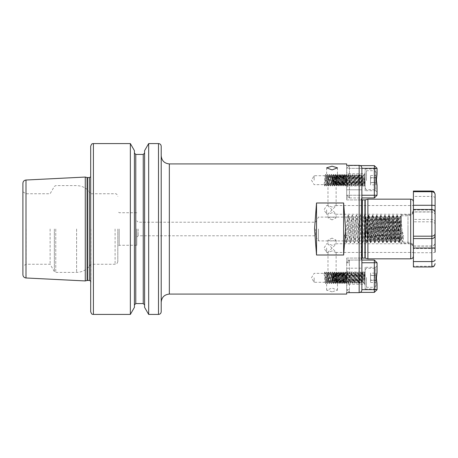 <?xml version="1.0" encoding="UTF-8"?>
<svg xmlns="http://www.w3.org/2000/svg" width="458" height="458" viewBox="0 0 458 458"><rect width="100%" height="100%" fill="white"/><g stroke="black" fill="none" stroke-linecap="round" stroke-linejoin="round"><path stroke-width="0.34" stroke-dasharray="2.29 1.72" d="M314.154 277.811L314.154 282.288L314.154 277.811M346.695 260.052L361.774 260.052C361.253 258.215 361.288 257.665 361.883 258.398L361.883 229L361.883 258.398L361.511 258.066L361.883 258.398C361.288 257.665 361.253 258.215 361.774 260.052L346.695 260.052L346.695 258.066L346.695 260.052M361.883 263.487L361.883 258.398L361.883 263.487M346.695 263.487L346.695 258.066L346.695 263.487M332.05 245.305L328.26 243.776L327.98 244.034L332.05 248.087L336.12 244.034L335.84 243.776L332.05 245.305M332.05 238.12L327.98 240.187L332.05 240.902L336.12 240.187L332.05 238.12M332.05 280.622A4.07 1.391 180 0 1 327.98 279.231A4.07 1.391 180 0 1 328.89 278.355A4.07 1.391 180 0 1 332.05 277.84A4.07 1.391 180 0 1 335.21 278.355A4.07 1.391 180 0 1 336.12 279.231A4.07 1.391 180 0 1 332.05 280.622M332.05 250.921L328.26 252.45L327.98 252.192L332.05 248.139L336.12 252.192L335.84 252.45L332.05 250.921M332.05 281.819A5.422 1.855 180 0 1 326.628 279.964A5.422 1.855 180 0 1 327.842 278.796A5.422 1.855 180 0 1 332.05 278.109A5.422 1.855 180 0 1 336.258 278.796A5.422 1.855 180 0 1 337.472 279.964A5.422 1.855 180 0 1 332.05 281.819M332.05 291.803L326.628 290.16L332.05 288.093L337.472 290.16L332.05 291.803M413.408 248.482L413.408 201.881M326.628 248.11L326.628 252.45L326.628 248.11M314.154 180.189L314.154 175.712L314.154 180.189M346.695 294.082L346.695 268.188L346.695 292.639L359.169 292.639C360.83 292.462 361.734 291.534 361.883 289.868L361.883 189.812L346.695 189.812L361.883 189.812L361.883 168.132C361.734 166.46 360.83 165.538 359.169 165.361L346.695 165.361L346.695 199.934L346.695 163.918M332.05 212.695L328.26 214.224L327.98 213.966L332.05 209.913L336.12 213.966L335.84 214.224L332.05 212.695M332.05 219.88L327.98 217.813L332.05 217.098L336.12 217.813L332.05 219.88M332.05 177.378A4.07 1.391 -0 0 0 327.98 178.769A4.07 1.391 -0 0 0 328.89 179.645A4.07 1.391 -0 0 0 332.05 180.16A4.07 1.391 -0 0 0 335.21 179.645A4.07 1.391 -0 0 0 336.12 178.769A4.07 1.391 -0 0 0 332.05 177.378M332.05 207.079L328.26 205.55L327.98 205.808L332.05 209.861L336.12 205.808L335.84 205.55L332.05 207.079M332.05 176.181A5.422 1.855 -0 0 0 326.628 178.036A5.422 1.855 -0 0 0 327.842 179.204A5.422 1.855 -0 0 0 332.05 179.891A5.422 1.855 -0 0 0 336.258 179.204A5.422 1.855 -0 0 0 337.472 178.036A5.422 1.855 -0 0 0 332.05 176.181M413.408 212.38L412.263 214.23L413.391 209.89L413.408 245.62L412.263 243.77L413.391 248.11L413.408 245.62M326.628 209.89L326.628 214.23L326.628 209.89M435.1 215.083A3.252 3.206 -0 0 0 431.848 211.882L431.848 209.489L431.848 211.882L413.408 211.882L413.408 209.489L413.408 236.196M413.408 209.518L413.408 256.119M367.9 258.833L367.9 199.167M318.493 229L318.493 240.902L318.493 229M315.533 229L315.533 235.778L315.533 229M346.723 234.954L344.502 234.954L345.613 235.916L346.723 234.954L347.456 240.856L349.431 217.098L351.469 240.902L353.502 217.098L355.534 240.902L357.566 217.098L359.604 240.902L361.637 217.098L363.669 240.902L365.702 217.098L367.74 240.902L369.772 217.098L371.804 240.902L373.837 217.098L375.875 240.902L377.907 217.098L379.94 240.902L381.972 217.098L384.01 240.902L386.042 217.098L388.075 240.902L390.113 217.098L392.145 240.902L394.178 217.098L396.21 240.902L398.248 217.098L399.857 238.469L399.857 217.098L399.857 217.871L400.968 216.073L400.578 229C400.349 240.502 400.109 243.656 399.857 238.469L400.069 241.274L401.202 243.238L401.202 229L401.202 243.238L407.981 243.238L407.981 214.762L407.981 243.238C411.278 243.559 413.082 245.368 413.408 248.66M344.502 234.954L345.177 240.902L347.21 217.098L349.242 240.902L351.275 217.098L353.313 240.902L355.345 217.098L357.377 240.902L359.415 217.098L361.448 240.902L363.48 217.098L365.513 240.902L367.551 217.098L369.583 240.902L371.615 217.098L373.648 240.902L375.686 217.098L377.718 240.902L379.751 217.098L381.783 240.902L383.821 217.098L385.854 240.902L387.886 217.098L389.918 240.902L391.956 217.098L393.989 240.902L396.021 217.098L398.059 240.902L399.857 217.871M136.799 229L136.799 245.27L136.799 229M138.156 229L138.156 235.778L138.156 229M117.815 229L117.815 261.541L117.815 229M119.172 229L119.172 245.27L119.172 229M22.9 183.274L22.9 274.726M26.152 229L26.152 264.255L26.152 229M50.122 229L50.122 264.255L50.122 229M90.695 146.291L90.695 311.709M161.205 155.783L161.205 302.217M161.205 311.709L161.205 146.291M134.423 150.636L134.423 307.364M144.596 150.636L144.596 307.364M148.667 143.577L148.667 314.423M343.637 202.991L345.607 229L343.637 255.009L316.518 255.009L314.543 229L316.518 202.991L343.637 202.991L343.637 255.009M130.353 143.577L130.353 314.423M85.274 280.943L85.274 177.057M400.968 216.073L399.216 242.786L400.069 241.274M346.695 180.189L346.695 185.879L346.695 180.189M346.695 174.698C346.34 174.532 345.933 176.187 345.475 179.662L345.475 175.992L346.156 185.324L346.695 174.355L345.744 186.017L344.794 174.355L343.821 185.994L342.876 174.378L341.926 185.994L340.975 174.378L340.048 186.017L339.075 174.378L338.153 186.017L337.202 174.355L336.252 186.017L335.302 174.355L334.357 186.017L333.407 174.355L332.456 186.017L331.506 174.355L330.556 186.017L329.611 174.355L328.661 186.017L327.71 174.355L326.76 186.017L325.815 174.355L324.728 185.438L325.512 184.219L323.943 184.219L324.728 185.438M345.475 179.662L344.96 184.66L344.015 175.712L343.065 184.66L342.115 175.712L341.164 184.66L340.214 175.712L339.269 184.66L338.319 175.712L337.369 184.66L336.418 175.712L335.468 184.66L334.523 175.712L333.573 184.66L332.623 175.712L331.672 184.66L330.728 175.712L329.777 184.66L328.827 175.712L327.876 184.66L326.926 175.712L325.981 184.66L325.031 175.712L324.556 180.189C324.35 183.87 324.15 185.209 323.943 184.219L324.842 185.994M325.031 175.712L314.154 175.712L311.463 180.189L314.154 184.66L324.046 184.631M344.817 174.378L345.561 175.654L344.628 184.66L343.677 175.712L342.733 184.66L341.783 175.712L340.832 184.66L339.882 175.712L338.937 184.66L337.987 175.712L337.036 184.66L336.086 175.712L335.136 184.66L334.191 175.712L333.241 184.66L332.29 175.712L331.34 184.66L330.424 175.74L329.474 184.631L328.523 175.74L327.579 184.631L326.628 175.74L326.119 180.189C325.919 183.87 325.712 185.209 325.512 184.219L325.981 184.66M324.888 185.994L325.644 184.66M346.695 277.811L346.695 272.121L346.695 277.811M346.695 283.302C346.34 283.468 345.933 281.813 345.475 278.338L345.475 282.008L346.156 272.676L346.695 283.645L345.744 271.983L344.794 283.645L343.821 272.006L342.876 283.622L341.926 272.006L340.975 283.622L340.048 271.983L339.075 283.622L338.153 271.983L337.202 283.645L336.252 271.983L335.302 283.645L334.357 271.983L333.407 283.645L332.456 271.983L331.506 283.645L330.556 271.983L329.611 283.645L328.661 271.983L327.71 283.645L326.76 271.983L325.815 283.645L324.728 272.562L325.512 273.781L323.943 273.781L324.728 272.562M345.475 278.338L344.96 273.34L344.015 282.288L343.065 273.34L342.115 282.288L341.164 273.34L340.214 282.288L339.269 273.34L338.319 282.288L337.369 273.34L336.418 282.288L335.468 273.34L334.523 282.288L333.573 273.34L332.623 282.288L331.672 273.34L330.728 282.288L329.777 273.34L328.827 282.288L327.876 273.34L326.926 282.288L325.981 273.34L325.031 282.288L324.556 277.811C324.35 274.13 324.15 272.791 323.943 273.781L324.842 272.006M344.817 283.622L345.561 282.346L344.628 273.34L343.677 282.288L342.733 273.34L341.783 282.288L340.832 273.34L339.882 282.288L338.937 273.34L337.987 282.288L337.036 273.34L336.086 282.288L335.136 273.34L334.191 282.288L333.241 273.34L332.29 282.288L331.34 273.34L330.424 282.26L329.474 273.369L328.523 282.26L327.579 273.369L326.628 282.26L326.119 277.811C325.919 274.13 325.712 272.791 325.512 273.781L325.981 273.34M325.031 282.288L314.154 282.288L311.463 277.811L314.154 273.34L324.046 273.369M324.888 272.006L325.644 273.34M361.883 289.868L361.883 268.188L361.883 289.868M361.883 229L361.883 168.132L361.883 229M401.202 229L401.202 214.762L401.202 229M134.423 229L134.423 153.069L134.423 229M90.695 229L90.695 193.745L90.695 229M361.774 197.948C361.253 199.785 361.288 200.335 361.883 199.602L361.511 199.934L361.883 199.602C361.288 200.335 361.253 199.785 361.774 197.948L346.695 197.948L361.774 197.948M316.518 255.009L316.518 202.991M399.216 242.786L397.132 215.168L395.099 242.832L393.067 215.168L391.035 242.832L388.997 215.168L386.964 242.832L384.932 215.168L382.899 242.832L380.861 215.168L378.829 242.832L376.797 215.168L374.764 242.832L372.726 215.168L370.694 242.832L368.661 215.168L366.675 242.786L364.591 215.168L362.61 242.786L360.526 215.168L358.54 242.786L356.456 215.168L354.469 242.786L352.391 215.168L350.404 242.786L348.372 215.214L346.334 242.786L345.613 235.916M346.695 268.188L361.883 268.188L346.695 268.188M365.135 173.193L365.135 179.834L365.135 173.193L364.591 173.731L364.591 179.834L364.591 173.731L348.051 173.731L346.695 172.374L346.695 187.293L348.051 185.937L348.051 173.731L348.051 185.937L364.591 185.937L364.591 179.834L364.591 185.937L365.135 186.48L365.135 179.834L365.135 186.48M365.135 190.683L365.135 168.985L365.135 190.683L375.709 190.683L375.709 179.834L375.709 190.683L377.066 192.039L377.066 185.427L377.066 192.039M361.883 168.338L349.408 168.338L349.408 165.624L374.352 165.624L377.066 168.338L377.066 174.246L377.066 168.338L377.066 174.246L376.39 179.834L377.066 185.427L377.066 195.24L374.352 197.948L374.352 195.24L349.408 195.24L349.408 168.338L374.352 168.338L374.352 195.24L377.066 195.24M365.135 168.985L375.709 168.985L375.709 179.834L375.709 168.985L376.716 167.983M361.883 197.948L374.352 197.948M346.695 187.293L346.695 172.374M360.326 165.624L349.408 165.624L346.695 168.338L349.408 165.624L349.408 168.338L346.695 168.338L346.695 195.24L346.695 168.338L349.408 168.338L349.408 195.24L361.883 195.24M349.408 197.948L349.408 195.24L349.408 197.948L346.695 195.24L349.408 195.24L346.695 195.24L349.408 197.948M377.066 168.338L374.352 168.338L374.352 165.624M333.951 178.145L333.951 183.75L332.594 176.118L332.594 184.253L332.594 176.422L333.138 184.774L333.727 174.985L334.552 185.605L335.359 184.225L336.286 176.124L337.231 184.253L338.181 176.124L339.132 184.253L340.082 176.124L341.033 184.253L341.977 176.124L342.928 184.253L343.878 176.124L344.828 184.253L345.773 176.124L346.723 184.253L347.674 176.124L348.624 184.253L349.574 176.124L350.519 184.253L351.469 176.124L352.42 184.253L353.37 176.124L354.32 184.253L355.265 176.124L356.215 184.253L357.12 176.153L358.116 184.253L359.02 176.153L360.011 184.253L360.915 176.153L361.866 184.225L362.862 176.124L363.761 184.225L364.356 179.147L363.572 178.797L364.591 178.797L364.591 185.605L365.135 178.797L364.356 179.147M332.594 176.118L333.727 174.985L334.409 176.147L335.359 184.225M332.594 184.253L333.126 184.786L333.458 184.225L334.409 176.147M365.135 179.977L365.135 186.154L365.135 179.977M375.984 180.469L375.984 172.053L375.984 180.469M365.135 179.902L365.135 188.324L365.135 179.902M333.951 183.75L334.22 185.605C334.535 185.725 334.861 174.092 335.17 174.767C335.485 174.653 335.811 186.28 336.12 185.605C336.43 185.725 336.756 174.092 337.065 174.767C337.38 174.653 337.706 186.28 338.015 185.605C338.33 185.725 338.657 174.092 338.966 174.767C339.281 174.653 339.607 186.28 339.916 185.605C340.225 185.725 340.557 174.092 340.861 174.767C341.176 174.653 341.502 186.28 341.811 185.605C342.126 185.725 342.452 174.092 342.761 174.767C343.076 174.653 343.403 186.28 343.712 185.605C344.027 185.725 344.353 174.092 344.662 174.767C344.971 174.653 345.298 186.28 345.607 185.605C345.922 185.725 346.248 174.092 346.557 174.767C346.872 174.653 347.198 186.28 347.507 185.605C347.822 185.725 348.149 174.092 348.458 174.767C348.773 174.653 349.099 186.28 349.408 185.605C349.717 185.725 350.044 174.092 350.353 174.767C350.668 174.653 350.994 186.28 351.303 185.605C351.618 185.725 351.944 174.092 352.254 174.767C352.568 174.653 352.895 186.28 353.204 185.605C353.519 185.725 353.845 174.092 354.154 174.767C354.463 174.653 354.79 186.28 355.099 185.605C355.414 185.725 355.74 174.092 356.049 174.767C356.364 174.653 356.69 186.28 357 185.605C357.314 185.725 357.641 174.092 357.95 174.767C358.259 174.653 358.591 186.28 358.895 185.605C359.209 185.725 359.536 174.092 359.845 174.767C360.16 174.653 360.486 186.28 360.795 185.605C361.11 185.725 361.436 174.092 361.746 174.767C362.06 174.653 362.387 186.28 362.696 185.605C363.005 185.725 363.331 174.092 363.641 174.767C363.955 174.653 364.282 186.28 364.591 185.605L364.591 174.761L364.591 178.797L365.135 178.797M362.816 176.153L363.641 174.767M332.594 176.422L333.39 184.225L334.552 185.605C334.867 185.696 335.187 174.189 335.502 174.767C335.817 174.681 336.132 186.183 336.453 185.605C336.767 185.696 337.082 174.189 337.397 174.767C337.718 174.681 338.033 186.183 338.348 185.605C338.662 185.696 338.983 174.189 339.298 174.767C339.613 174.681 339.933 186.183 340.248 185.605C340.563 185.696 340.878 174.189 341.199 174.767C341.513 174.681 341.828 186.183 342.143 185.605C342.464 185.696 342.779 174.189 343.094 174.767C343.408 174.681 343.729 186.183 344.044 185.605C344.359 185.696 344.679 174.189 344.994 174.767C345.309 174.681 345.624 186.183 345.945 185.605C346.259 185.696 346.574 174.189 346.889 174.767C347.204 174.681 347.525 186.183 347.84 185.605C348.154 185.696 348.475 174.189 348.79 174.767C349.105 174.681 349.425 186.183 349.74 185.605C350.055 185.696 350.37 174.189 350.685 174.767C351.005 174.681 351.32 186.183 351.635 185.605C351.95 185.696 352.271 174.189 352.586 174.767C352.9 174.681 353.221 186.183 353.536 185.605C353.851 185.696 354.166 174.189 354.486 174.767C354.801 174.681 355.116 186.183 355.431 185.605C355.751 185.696 356.066 174.189 356.381 174.767C356.696 174.681 357.017 186.183 357.332 185.605C357.646 185.696 357.967 174.189 358.282 174.767C358.597 174.681 358.912 186.183 359.232 185.605C359.547 185.696 359.862 174.189 360.177 174.767C360.498 174.681 360.812 186.183 361.127 185.605C361.442 185.696 361.763 174.189 362.078 174.767C362.392 174.681 362.713 186.183 363.028 185.605L363.835 184.225M361.866 184.225L363.028 185.605L363.572 178.797M334.34 176.153L335.159 174.761L336.309 176.147M336.241 176.153L337.059 174.761L338.204 176.147M335.29 184.225L336.109 185.61L337.26 184.225M338.136 176.153L338.966 174.767M337.185 184.225L338.004 185.61L339.155 184.225M338.954 174.761L340.105 176.147M340.036 176.153L340.855 174.761L342.006 176.147M339.086 184.225L339.905 185.61L341.055 184.225M341.931 176.153L342.75 174.761L343.901 176.147M340.987 184.225L341.805 185.61L342.95 184.225M343.832 176.153L344.662 174.767M342.882 184.225L343.7 185.61L344.851 184.225M344.651 174.761L345.801 176.147M345.727 176.153L346.551 174.761L347.696 176.147M344.782 184.225L345.601 185.61L346.746 184.225M347.628 176.153L348.446 174.761L349.597 176.147M346.677 184.225L347.496 185.61L348.647 184.225M349.528 176.153L350.347 174.761L351.492 176.147M348.578 184.225L349.397 185.61L350.547 184.225M351.423 176.153L352.254 174.767M350.473 184.225L351.292 185.61L352.442 184.225M352.242 174.761L353.393 176.147M353.324 176.153L354.143 174.761L355.293 176.147M352.374 184.225L353.192 185.61L354.343 184.225M355.219 176.153L356.038 174.761L357.188 176.147M354.274 184.225L355.093 185.61L356.238 184.225M357.12 176.153L357.95 174.767M356.169 184.225L356.988 185.61L358.139 184.225M357.938 174.761L359.089 176.147M359.02 176.153L359.839 174.761L360.984 176.147M358.07 184.225L358.889 185.61L360.04 184.225M360.915 176.153L361.734 174.761L362.885 176.147M359.965 184.225L360.784 185.61L361.935 184.225M363.761 184.225L365.135 186.154M375.984 185.192L375.984 175.179L375.984 185.192L375.709 175.494L375.709 184.883L370.556 184.883L370.556 182.393L375.984 182.542M370.556 182.393L370.556 175.494L370.556 177.985L375.984 177.836M370.556 177.985L370.556 182.673L375.984 182.839M370.556 175.494L375.709 175.494L375.984 175.179M370.556 177.698L375.984 177.532M370.556 182.673L370.556 184.883M365.135 284.807L365.135 278.166L365.135 284.807L364.591 284.269L364.591 278.166L364.591 284.269L348.051 284.269L346.695 285.626L346.695 270.707L348.051 272.063L348.051 284.269L348.051 272.063L364.591 272.063L364.591 278.166L364.591 272.063L365.135 271.52L365.135 278.166L365.135 271.52M365.135 267.317L365.135 289.015L365.135 267.317L375.709 267.317L375.709 278.166L375.709 267.317L377.066 265.961L377.066 272.573L377.066 265.961M361.883 262.76L377.066 262.76L377.066 272.573L376.39 278.166L377.066 283.754L377.066 289.662L377.066 283.754L377.066 289.662L361.883 289.662M365.135 289.015L375.709 289.015L375.709 278.166L375.709 289.015L376.716 290.017M360.326 292.376L374.352 292.376L374.352 260.052L349.408 260.052L361.883 260.052M346.695 270.707L346.695 285.626M346.695 289.662L346.695 262.76L346.695 289.662L349.408 289.662L349.408 262.76L349.408 292.376L346.695 289.662L349.408 292.376L349.408 289.662L346.695 289.662M349.408 260.052L349.408 262.76L349.408 260.052L346.695 262.76L349.408 262.76L346.695 262.76L349.408 260.052M377.066 262.76L374.352 260.052M374.352 292.376L377.066 289.662M333.951 279.855L333.951 274.25L332.594 281.882L332.594 273.747L332.594 281.578L333.138 273.226L333.727 283.015L334.552 272.396L335.359 273.775L336.286 281.876L337.231 273.747L338.181 281.876L339.132 273.747L340.082 281.876L341.033 273.747L341.977 281.876L342.928 273.747L343.878 281.876L344.828 273.747L345.773 281.876L346.723 273.747L347.674 281.876L348.624 273.747L349.574 281.876L350.519 273.747L351.469 281.876L352.42 273.747L353.37 281.876L354.32 273.747L355.265 281.876L356.215 273.747L357.12 281.847L358.116 273.747L359.02 281.847L360.011 273.747L360.915 281.847L361.866 273.775L362.862 281.876L363.761 273.775L364.356 278.853L363.572 279.203L364.591 279.203L364.591 272.396L365.135 279.203L364.356 278.853M332.594 281.882L333.727 283.015L334.409 281.853L335.359 273.775M332.594 273.747L333.126 273.214L333.458 273.775L334.409 281.853M365.135 278.023L365.135 271.846L365.135 278.023M375.984 277.531L375.984 285.947L375.984 277.531M365.135 278.098L365.135 269.676L365.135 278.098M333.951 274.25L334.22 272.396C334.535 272.275 334.861 283.908 335.17 283.233C335.485 283.347 335.811 271.72 336.12 272.396C336.43 272.275 336.756 283.908 337.065 283.233C337.38 283.347 337.706 271.72 338.015 272.396C338.33 272.275 338.657 283.908 338.966 283.233C339.281 283.347 339.607 271.72 339.916 272.396C340.225 272.275 340.557 283.908 340.861 283.233C341.176 283.347 341.502 271.72 341.811 272.396C342.126 272.275 342.452 283.908 342.761 283.233C343.076 283.347 343.403 271.72 343.712 272.396C344.027 272.275 344.353 283.908 344.662 283.233C344.971 283.347 345.298 271.72 345.607 272.396C345.922 272.275 346.248 283.908 346.557 283.233C346.872 283.347 347.198 271.72 347.507 272.396C347.822 272.275 348.149 283.908 348.458 283.233C348.773 283.347 349.099 271.72 349.408 272.396C349.717 272.275 350.044 283.908 350.353 283.233C350.668 283.347 350.994 271.72 351.303 272.396C351.618 272.275 351.944 283.908 352.254 283.233C352.568 283.347 352.895 271.72 353.204 272.396C353.519 272.275 353.845 283.908 354.154 283.233C354.463 283.347 354.79 271.72 355.099 272.396C355.414 272.275 355.74 283.908 356.049 283.233C356.364 283.347 356.69 271.72 357 272.396C357.314 272.275 357.641 283.908 357.95 283.233C358.259 283.347 358.591 271.72 358.895 272.396C359.209 272.275 359.536 283.908 359.845 283.233C360.16 283.347 360.486 271.72 360.795 272.396C361.11 272.275 361.436 283.908 361.746 283.233C362.06 283.347 362.387 271.72 362.696 272.396C363.005 272.275 363.331 283.908 363.641 283.233C363.955 283.347 364.282 271.72 364.591 272.396L364.591 283.239L364.591 279.203L365.135 279.203M362.816 281.847L363.641 283.233M332.594 281.578L333.39 273.775L334.552 272.396C334.867 272.304 335.187 283.811 335.502 283.233C335.817 283.319 336.132 271.817 336.453 272.396C336.767 272.304 337.082 283.811 337.397 283.233C337.718 283.319 338.033 271.817 338.348 272.396C338.662 272.304 338.983 283.811 339.298 283.233C339.613 283.319 339.933 271.817 340.248 272.396C340.563 272.304 340.878 283.811 341.199 283.233C341.513 283.319 341.828 271.817 342.143 272.396C342.464 272.304 342.779 283.811 343.094 283.233C343.408 283.319 343.729 271.817 344.044 272.396C344.359 272.304 344.679 283.811 344.994 283.233C345.309 283.319 345.624 271.817 345.945 272.396C346.259 272.304 346.574 283.811 346.889 283.233C347.204 283.319 347.525 271.817 347.84 272.396C348.154 272.304 348.475 283.811 348.79 283.233C349.105 283.319 349.425 271.817 349.74 272.396C350.055 272.304 350.37 283.811 350.685 283.233C351.005 283.319 351.32 271.817 351.635 272.396C351.95 272.304 352.271 283.811 352.586 283.233C352.9 283.319 353.221 271.817 353.536 272.396C353.851 272.304 354.166 283.811 354.486 283.233C354.801 283.319 355.116 271.817 355.431 272.396C355.751 272.304 356.066 283.811 356.381 283.233C356.696 283.319 357.017 271.817 357.332 272.396C357.646 272.304 357.967 283.811 358.282 283.233C358.597 283.319 358.912 271.817 359.232 272.396C359.547 272.304 359.862 283.811 360.177 283.233C360.498 283.319 360.812 271.817 361.127 272.396C361.442 272.304 361.763 283.811 362.078 283.233C362.392 283.319 362.713 271.817 363.028 272.396L363.835 273.775M361.866 273.775L363.028 272.396L363.572 279.203M334.34 281.847L335.159 283.239L336.309 281.853M336.241 281.847L337.059 283.239L338.204 281.853M335.29 273.775L336.109 272.39L337.26 273.775M338.136 281.847L338.966 283.233M337.185 273.775L338.004 272.39L339.155 273.775M338.954 283.239L340.105 281.853M340.036 281.847L340.855 283.239L342.006 281.853M339.086 273.775L339.905 272.39L341.055 273.775M341.931 281.847L342.75 283.239L343.901 281.853M340.987 273.775L341.805 272.39L342.95 273.775M343.832 281.847L344.662 283.233M342.882 273.775L343.7 272.39L344.851 273.775M344.651 283.239L345.801 281.853M345.727 281.847L346.551 283.239L347.696 281.853M344.782 273.775L345.601 272.39L346.746 273.775M347.628 281.847L348.446 283.239L349.597 281.853M346.677 273.775L347.496 272.39L348.647 273.775M349.528 281.847L350.347 283.239L351.492 281.853M348.578 273.775L349.397 272.39L350.547 273.775M351.423 281.847L352.254 283.233M350.473 273.775L351.292 272.39L352.442 273.775M352.242 283.239L353.393 281.853M353.324 281.847L354.143 283.239L355.293 281.853M352.374 273.775L353.192 272.39L354.343 273.775M355.219 281.847L356.038 283.239L357.188 281.853M354.274 273.775L355.093 272.39L356.238 273.775M357.12 281.847L357.95 283.233M356.169 273.775L356.988 272.39L358.139 273.775M357.938 283.239L359.089 281.853M359.02 281.847L359.839 283.239L360.984 281.853M358.07 273.775L358.889 272.39L360.04 273.775M360.915 281.847L361.734 283.239L362.885 281.853M359.965 273.775L360.784 272.39L361.935 273.775M363.761 273.775L365.135 271.846M375.984 272.808L375.984 282.821L375.984 272.808L375.709 282.506L375.709 273.117L370.556 273.117L370.556 275.607L375.984 275.458M370.556 275.607L370.556 282.506L370.556 280.015L375.984 280.164M370.556 280.015L370.556 275.327L375.984 275.161M370.556 282.506L375.709 282.506L375.984 282.821M370.556 280.302L375.984 280.468M370.556 275.327L370.556 273.117M364.591 227.271L364.591 238.967L364.591 227.271M367.848 230.918L367.848 220.836L365.593 236.906L365.593 222.422L366.011 217.67L367.299 241.618L368.335 221.414L369.011 215.827L371.049 242.173L373.081 215.827L375.113 242.173L377.146 215.827L379.184 242.173L381.159 215.781L383.249 242.173L385.23 215.781L387.262 242.219L389.294 215.781L391.327 242.219L393.365 215.781L395.397 242.219L397.43 215.781L399.353 242.019L400.097 236.391L401.426 231.296L401.872 230.809L402.313 231.296L403.641 236.391L402.342 235.131L401.403 235.131L400.097 236.391M413.408 210.64L413.408 247.646L413.408 210.64M367.848 220.836L368.324 215.981L368.827 218.168L370.465 242.219L372.497 215.781L374.535 242.219L376.568 215.781L378.6 242.219L380.632 215.781L382.613 242.173L384.703 215.781L386.684 242.173L388.768 215.781L390.748 242.173L392.838 215.781L394.819 242.173L396.909 215.781L398.826 242.019L399.336 239.832L400.922 215.827L402.897 242.019L403.641 236.391M435.1 198.148C435.054 197.163 433.972 196.591 431.848 196.43L431.848 209.987A3.252 0.567 180 0 0 435.1 209.426L435.1 194.57M413.408 191.032L413.408 266.968M413.408 209.987L431.848 209.987L431.848 266.275L413.408 266.275M413.408 246.118L431.848 246.118A3.252 3.206 -0 0 0 435.1 242.917L435.1 244.904C435.054 246.931 433.972 248.133 431.848 248.511L413.408 248.511M435.1 224.609C435.054 223.04 433.972 222.107 431.848 221.804L413.408 221.804M431.848 191.032L431.848 196.43L413.408 196.43M413.408 211.882L413.408 205.281M413.408 248.013L413.408 238.584M413.408 252.719L431.848 252.719A3.252 0.567 180 0 0 435.1 252.152L435.1 242.74C434.905 244.721 433.823 245.803 431.848 245.998L413.408 245.998M431.848 266.968L431.848 266.275C433.972 265.995 435.054 265.05 435.1 263.43M410.694 199.167L410.694 258.833M361.322 229L361.322 259.526L361.322 229M361.511 260.052L361.259 229L361.259 259.154L362.341 258.072L362.341 199.928L361.259 198.846L361.511 197.948M364.923 258.072L364.923 199.928M365.203 258.106L365.203 199.894M54.353 229L54.353 271.577L54.353 229M55.762 229L55.762 272.39L55.762 229M76.606 229L76.606 272.39L76.606 229M115.101 229L115.101 264.255L115.101 229M169.34 294.082L169.34 163.918M25.991 277.977L25.991 180.023M158.491 143.577L158.491 314.423M93.409 314.423L93.409 143.577M135.78 303.574L135.78 154.426M143.239 154.426L143.239 303.574M359.169 165.361L359.169 292.639M90.953 229L90.953 282.254L90.953 229M89.339 280.405L89.339 177.595M87.512 280.405L87.512 177.595M87.089 280.456L87.089 177.544M374.627 179.857L374.627 189.681L374.627 179.857M366.492 180.521L366.492 170.697L366.492 180.521M374.627 278.143L374.627 268.319L374.627 278.143M366.492 277.479L366.492 287.303L366.492 277.479M407.981 226.704L407.981 242.219L407.981 226.704M435.1 222.617A3.252 3.206 180 0 0 431.848 219.416L413.408 219.416M365.593 236.906L367.064 218.088L369.102 239.912L371.135 218.088L373.167 239.912L375.199 218.088L377.237 239.912L379.27 218.088L381.302 239.912L383.335 218.088L385.373 239.912L387.405 218.088L389.437 239.912L391.47 218.088L393.508 239.912L395.54 218.088L397.573 239.912L399.611 218.088L401.597 239.797L402.101 237.983L402.342 231.382M365.593 222.422L366.079 218.203L366.589 220.017L367.602 235.292L368.289 239.906L370.327 218.094L372.36 239.906L374.392 218.094L376.43 239.906L378.463 218.094L380.495 239.906L382.527 218.094L384.382 239.797L384.892 237.983L385.911 222.708L386.598 218.094L388.453 239.797L388.962 237.983L390.485 218.203L390.995 220.017L392.517 239.797L393.027 237.983L394.556 218.203L395.065 220.017L396.588 239.797L397.097 237.983L398.62 218.203L399.13 220.017L400.658 239.797L401.162 237.983L401.403 231.382M346.695 258.066L361.511 258.066L346.695 258.066M327.98 240.187L327.98 244.034M327.98 252.192L327.98 279.231M328.89 278.355L327.842 278.796M326.628 279.964L326.628 290.16M328.26 243.77L326.628 243.77L324.018 248.11L326.628 252.45L328.26 252.45M335.84 252.45L413.408 252.45M327.98 217.813L327.98 213.966M327.98 205.808L327.98 178.769M328.89 179.645L327.842 179.204M326.628 178.036L326.628 167.84M328.26 205.55L326.628 205.55L324.018 209.89L326.628 214.23L328.26 214.23M335.84 214.23L412.263 214.23M398.248 217.098L399.857 217.098L401.202 214.762L407.981 214.762C411.278 214.441 413.082 212.632 413.408 209.34M136.799 237.135L138.156 235.778L315.533 235.778L318.493 240.902L345.177 240.902M398.059 240.902L396.21 240.902M393.989 240.902L392.145 240.902M389.918 240.902L388.075 240.902M385.854 240.902L384.01 240.902M381.783 240.902L379.94 240.902M377.718 240.902L375.875 240.902M373.648 240.902L371.804 240.902M369.583 240.902L367.74 240.902M365.513 240.902L363.669 240.902M361.448 240.902L359.604 240.902M357.377 240.902L355.534 240.902M353.313 240.902L351.469 240.902M349.242 240.902L347.399 240.902M351.275 217.098L349.431 217.098M396.021 217.098L394.178 217.098M391.956 217.098L390.113 217.098M387.886 217.098L386.042 217.098M383.821 217.098L381.972 217.098M379.751 217.098L377.907 217.098M375.686 217.098L373.837 217.098M371.615 217.098L369.772 217.098M367.551 217.098L365.702 217.098M363.48 217.098L361.637 217.098M359.415 217.098L357.566 217.098M355.345 217.098L353.502 217.098M347.21 217.098L318.493 217.098L315.533 222.222L138.156 222.222L136.799 220.865M136.799 245.27L119.172 245.27L117.815 246.627M117.815 261.541C117.179 263.619 116.275 264.524 115.101 264.255L90.695 264.255C87.449 269.476 82.749 272.189 76.606 272.39L55.762 272.39L54.353 271.577L50.122 264.255L26.152 264.255L22.9 266.132M90.695 281.132L90.695 284.075M346.139 185.33L346.695 185.879M327.544 184.66L327.876 184.66M329.445 184.66L329.777 184.66M331.34 184.66L331.672 184.66M333.241 184.66L333.573 184.66M335.136 184.66L335.468 184.66M337.036 184.66L337.369 184.66M338.937 184.66L339.269 184.66M340.832 184.66L341.164 184.66M342.733 184.66L343.065 184.66M344.628 184.66L344.96 184.66M326.594 175.712L326.926 175.712M328.495 175.712L328.827 175.712M330.39 175.712L330.728 175.712M332.29 175.712L332.623 175.712M334.191 175.712L334.523 175.712M336.086 175.712L336.418 175.712M337.987 175.712L338.319 175.712M339.882 175.712L340.214 175.712M341.783 175.712L342.115 175.712M343.677 175.712L344.015 175.712M346.139 272.67L346.695 272.121M326.594 282.288L326.926 282.288M328.495 282.288L328.827 282.288M330.39 282.288L330.728 282.288M332.29 282.288L332.623 282.288M334.191 282.288L334.523 282.288M336.086 282.288L336.418 282.288M337.987 282.288L338.319 282.288M339.882 282.288L340.214 282.288M341.783 282.288L342.115 282.288M343.677 282.288L344.015 282.288M327.544 273.34L327.876 273.34M329.445 273.34L329.777 273.34M331.34 273.34L331.672 273.34M333.241 273.34L333.573 273.34M335.136 273.34L335.468 273.34M337.036 273.34L337.369 273.34M338.937 273.34L339.269 273.34M340.832 273.34L341.164 273.34M342.733 273.34L343.065 273.34M344.628 273.34L344.96 273.34M345.538 282.357L346.506 283.325M345.538 175.643L346.506 174.675M90.695 176.868L90.695 173.925M136.799 212.73L119.172 212.73L117.815 211.373M22.9 191.868L26.152 193.745L50.122 193.745L54.353 186.423L55.762 185.61L76.606 185.61C82.749 185.811 87.449 188.524 90.695 193.745L115.101 193.745C116.275 193.476 117.179 194.381 117.815 196.459M361.259 229L361.259 198.846L361.259 229M397.183 215.214L398.305 217.144M395.151 242.786L396.267 240.856M393.113 215.214L394.235 217.144M391.08 242.786L392.203 240.856M389.048 215.214L390.17 217.144M387.016 242.786L388.132 240.856M384.978 215.214L386.1 217.144M382.945 242.786L384.067 240.856M380.913 215.214L382.035 217.144M378.88 242.786L379.997 240.856M376.842 215.214L377.965 217.144M374.81 242.786L375.932 240.856M372.778 215.214L373.894 217.144M370.745 242.786L371.862 240.856M368.707 215.214L369.829 217.144M366.675 242.786L367.797 240.856M364.642 215.214L365.759 217.144M362.61 242.786L363.726 240.856M360.572 215.214L361.694 217.144M358.54 242.786L359.662 240.856M356.507 215.214L357.624 217.144M354.469 242.786L355.591 240.856M352.437 215.214L353.559 217.144M350.404 242.786L351.526 240.856M348.372 215.214L349.488 217.144M346.334 242.786L347.456 240.856M345.12 240.856L346.237 242.786M399.118 242.786L397.996 240.856M397.086 215.214L395.964 217.144M395.054 242.786L393.932 240.856M393.016 215.214L391.899 217.144M390.983 242.786L389.861 240.856M388.951 215.214L387.829 217.144M386.918 242.786L385.796 240.856M384.88 215.214L383.764 217.144M382.848 242.786L381.726 240.856M380.816 215.214L379.693 217.144M378.777 242.786L377.661 240.856M376.745 215.214L375.629 217.144M374.713 242.786L373.591 240.856M372.68 215.214L371.558 217.144M370.642 242.786L369.526 240.856M368.61 215.214L367.493 217.144M366.577 242.786L365.455 240.856M364.545 215.214L363.423 217.144M362.507 242.786L361.391 240.856M360.475 215.214L359.353 217.144M358.442 242.786L357.32 240.856M356.41 215.214L355.288 217.144M354.372 242.786L353.255 240.856M352.339 215.214L351.217 217.144M350.307 242.786L349.185 240.856M348.275 215.214L347.153 217.144M335.84 205.55L413.408 205.55M337.472 178.036L337.472 167.84M335.21 179.645L336.258 179.204M336.12 205.808L336.12 178.769M336.12 217.813L336.12 213.966M346.695 199.934L361.511 199.934L346.695 199.934M344.931 184.631L345.721 185.994M343.981 175.74L344.771 174.378M343.031 184.631L343.821 185.994M342.08 175.74L342.876 174.378M341.136 184.631L341.926 185.994M340.185 175.74L340.975 174.378M339.235 184.631L340.025 185.994M338.285 175.74L339.075 174.378M337.34 184.631L338.13 185.994M336.39 175.74L337.18 174.378M335.439 184.631L336.229 185.994M334.489 175.74L335.279 174.378M333.538 184.631L334.329 185.994M332.594 175.74L333.384 174.378M331.644 184.631L332.434 185.994M330.693 175.74L331.483 174.378M329.743 184.631L330.533 185.994M328.792 175.74L329.588 174.378M327.848 184.631L328.638 185.994M326.897 175.74L327.688 174.378M325.947 184.631L326.737 185.994M324.997 175.74L325.787 174.378M345.767 185.994L346.156 185.324M343.872 185.994L344.662 184.631M342.922 174.378L343.712 175.74M341.971 185.994L342.761 184.631M341.021 174.378L341.811 175.74M340.076 185.994L340.866 184.631M339.126 174.378L339.916 175.74M338.176 185.994L338.966 184.631M337.225 174.378L338.015 175.74M336.275 185.994L337.065 184.631M335.33 174.378L336.12 175.74M334.38 185.994L335.17 184.631M333.43 174.378L334.22 175.74M332.479 185.994L333.269 184.631M331.529 174.378L332.325 175.74M330.584 185.994L331.374 184.631M329.634 174.378L330.424 175.74M328.684 185.994L329.474 184.631M327.733 174.378L328.523 175.74M326.783 185.994L327.579 184.631M325.838 174.378L326.628 175.74M335.84 243.77L412.263 243.77M337.472 279.964L337.472 290.16M335.21 278.355L336.258 278.796M336.12 252.192L336.12 279.231M336.12 240.187L336.12 244.034M344.931 273.369L345.721 272.006M343.981 282.26L344.771 283.622M343.031 273.369L343.821 272.006M342.08 282.26L342.876 283.622M341.136 273.369L341.926 272.006M340.185 282.26L340.975 283.622M339.235 273.369L340.025 272.006M338.285 282.26L339.075 283.622M337.34 273.369L338.13 272.006M336.39 282.26L337.18 283.622M335.439 273.369L336.229 272.006M334.489 282.26L335.279 283.622M333.538 273.369L334.329 272.006M332.594 282.26L333.384 283.622M331.644 273.369L332.434 272.006M330.693 282.26L331.483 283.622M329.743 273.369L330.533 272.006M328.792 282.26L329.588 283.622M327.848 273.369L328.638 272.006M326.897 282.26L327.688 283.622M325.947 273.369L326.737 272.006M324.997 282.26L325.787 283.622M345.767 272.006L346.156 272.676M343.872 272.006L344.662 273.369M342.922 283.622L343.712 282.26M341.971 272.006L342.761 273.369M341.021 283.622L341.811 282.26M340.076 272.006L340.866 273.369M339.126 283.622L339.916 282.26M338.176 272.006L338.966 273.369M337.225 283.622L338.015 282.26M336.275 272.006L337.065 273.369M335.33 283.622L336.12 282.26M334.38 272.006L335.17 273.369M333.43 283.622L334.22 282.26M332.479 272.006L333.269 273.369M331.529 283.622L332.325 282.26M330.584 272.006L331.374 273.369M329.634 283.622L330.424 282.26M328.684 272.006L329.474 273.369M327.733 283.622L328.523 282.26M326.783 272.006L327.579 273.369M325.838 283.622L326.628 282.26M363.635 174.761L364.591 174.761L365.135 174.223M365.135 188.324L366.492 189.681L374.627 189.681C374.93 189.967 375.383 189.515 375.984 188.324M375.984 172.053L374.627 170.697L366.492 170.697L365.135 172.053M363.635 283.239L364.591 283.239L365.135 283.777M365.135 269.676L366.492 268.319L374.627 268.319L375.984 269.676M375.984 285.947L374.627 287.303L366.492 287.303L365.135 285.947M364.591 219.033L365.971 217.653M364.591 238.967L367.259 241.635M400.973 215.781L407.981 215.781C411.278 215.46 413.082 213.651 413.408 210.354M368.432 215.781L368.953 215.781M372.497 215.781L373.024 215.781M376.568 215.781L377.089 215.781M380.632 215.781L381.159 215.781M384.703 215.781L385.23 215.781M388.768 215.781L389.294 215.781M392.838 215.781L393.365 215.781M396.903 215.781L397.43 215.781M370.465 242.219L370.991 242.219M374.535 242.219L375.056 242.219M378.6 242.219L379.127 242.219M382.67 242.219L383.191 242.219M386.735 242.219L387.262 242.219M390.806 242.219L391.327 242.219M394.87 242.219L395.397 242.219M398.941 242.219L399.462 242.219M435.1 215.26C434.905 213.279 433.823 212.197 431.848 212.002L413.408 212.002M403.006 242.219L407.981 242.219C411.278 242.54 413.082 244.349 413.408 247.646M368.381 215.827L367.064 218.088L366.257 218.094L366.011 217.67M370.413 242.173L369.102 239.912L368.289 239.906L367.299 241.618M372.446 215.827L371.135 218.088L370.327 218.094L369.011 215.827M374.478 242.173L373.167 239.912L372.36 239.906L371.049 242.173M376.516 215.827L375.199 218.088L374.392 218.094L373.081 215.827M378.548 242.173L377.237 239.912L376.43 239.906L375.113 242.173M380.581 215.827L379.27 218.088L378.463 218.094L377.146 215.827M382.613 242.173L381.302 239.912L380.495 239.906L379.184 242.173M384.651 215.827L383.335 218.088L382.527 218.094L381.216 215.827M386.684 242.173L385.373 239.912L384.565 239.906L383.249 242.173M388.716 215.827L387.405 218.088L386.598 218.094L385.281 215.827M390.748 242.173L389.437 239.912L388.63 239.906L387.319 242.173M392.787 215.827L391.47 218.088L390.663 218.094L389.352 215.827M394.819 242.173L393.508 239.912L392.701 239.906L391.384 242.173M396.851 215.827L395.54 218.088L394.733 218.094L393.416 215.827M398.884 242.173L397.573 239.912L396.765 239.906L395.454 242.173M400.922 215.827L399.611 218.088L398.798 218.094L397.487 215.827M402.954 242.173L401.643 239.912L400.836 239.906L399.519 242.173"/><path stroke-width="0.69" d="M332.05 166.197L326.628 167.84L332.05 169.907L337.472 167.84L332.05 166.197M361.883 258.175L362.341 258.072L362.341 199.928L365.203 199.894L367.9 199.167L367.9 258.833L410.694 258.833L410.694 199.167C412.343 199.333 413.242 200.232 413.408 201.881L413.408 209.489L431.848 209.489L431.848 205.281L413.408 205.281L413.408 191.032L431.848 191.032C432.821 191.696 433.497 189.772 435.1 194.289L435.1 194.289M161.205 302.217L161.205 155.783C161.685 160.724 164.399 163.432 169.34 163.918L169.34 294.082C164.399 294.568 161.685 297.276 161.205 302.217M25.991 277.977C24.102 277.708 23.072 276.626 22.9 274.726L22.9 183.274C23.072 181.374 24.102 180.292 25.991 180.023L25.991 277.977L85.274 280.943L85.274 177.057L87.089 177.544L87.089 280.456L89.339 280.405L90.695 281.132M161.205 146.291L161.205 311.709C161.044 313.358 160.14 314.262 158.491 314.423L158.491 143.577C160.14 143.738 161.044 144.642 161.205 146.291M93.409 314.423C92.608 313.902 91.984 315.419 90.695 311.709L90.695 146.291C91.984 142.581 92.608 144.098 93.409 143.577L93.409 314.423L130.353 314.423L130.353 143.577L134.423 150.636L134.423 307.364L130.353 314.423M148.667 143.577L144.596 150.636L144.596 307.364L148.667 314.423L148.667 143.577L158.491 143.577M316.518 202.991L314.543 229L316.518 255.009L343.637 255.009L345.607 229L343.637 202.991L316.518 202.991L316.518 255.009M169.34 163.918L346.695 163.918L346.695 165.361L359.169 165.361C360.83 165.538 361.734 166.466 361.883 168.132L361.883 289.868C361.734 291.534 360.83 292.462 359.169 292.639L346.695 292.639L346.695 294.082L169.34 294.082M435.1 205.848A3.252 0.567 180 0 0 431.848 205.281L431.848 191.725C433.972 192.005 435.054 192.95 435.1 194.57L435.1 233.391C435.054 234.96 433.972 235.893 431.848 236.196L413.408 236.196L413.408 256.119C413.242 257.768 412.343 258.667 410.694 258.833M343.637 255.009L343.637 202.991M361.883 195.24L377.066 195.24L377.066 185.427L376.39 179.834L377.066 174.246L377.066 168.338L361.883 168.338M360.326 165.624L374.352 165.624L374.352 197.948L361.883 197.948M377.066 195.24L374.352 197.948M374.352 165.624L377.066 168.338M360.326 292.376L374.352 292.376L377.066 289.662L377.066 283.754L376.39 278.166L377.066 272.573L377.066 262.76L374.352 260.052L374.352 262.76L361.883 262.76M361.883 260.052L374.352 260.052M361.883 289.662L374.352 289.662L374.352 262.76L377.066 262.76M377.066 289.662L374.352 289.662L374.352 292.376M431.848 191.032L431.848 191.725L413.408 191.725M413.408 261.57L413.408 266.968L431.848 266.968L431.848 261.57L413.408 261.57L413.408 248.013L431.848 248.013L431.848 238.584L413.408 238.584L413.408 209.489M435.1 233.391L435.1 252.152M435.1 244.904L435.1 209.426M435.1 213.096C435.054 211.069 433.972 209.867 431.848 209.489L431.848 238.584A3.252 3.206 180 0 0 435.1 235.383M435.1 248.574A3.252 0.567 180 0 0 431.848 248.013L431.848 261.57C433.972 261.409 435.054 260.837 435.1 259.852M364.923 199.928L364.923 258.072L367.9 258.833M365.203 199.894L365.203 258.106M144.596 304.931L143.239 303.574L143.239 154.426L135.78 154.426L135.78 303.574L134.423 304.931M359.169 292.639L359.169 165.361M87.089 177.544L89.339 177.595L89.339 280.405M87.512 177.595L87.512 280.405M367.9 199.167L410.694 199.167M25.991 180.023L85.274 177.057M93.409 143.577L130.353 143.577M87.089 280.456L85.274 280.943M89.339 177.595L90.695 176.868M143.239 303.574L135.78 303.574M148.667 314.423L158.491 314.423M143.239 154.426L144.596 153.069M135.78 154.426L134.423 153.069M362.341 258.072L364.923 258.072M362.341 199.928L361.883 199.825M431.848 266.968C432.862 266.51 433.932 267.695 435.1 263.711"/></g></svg>
